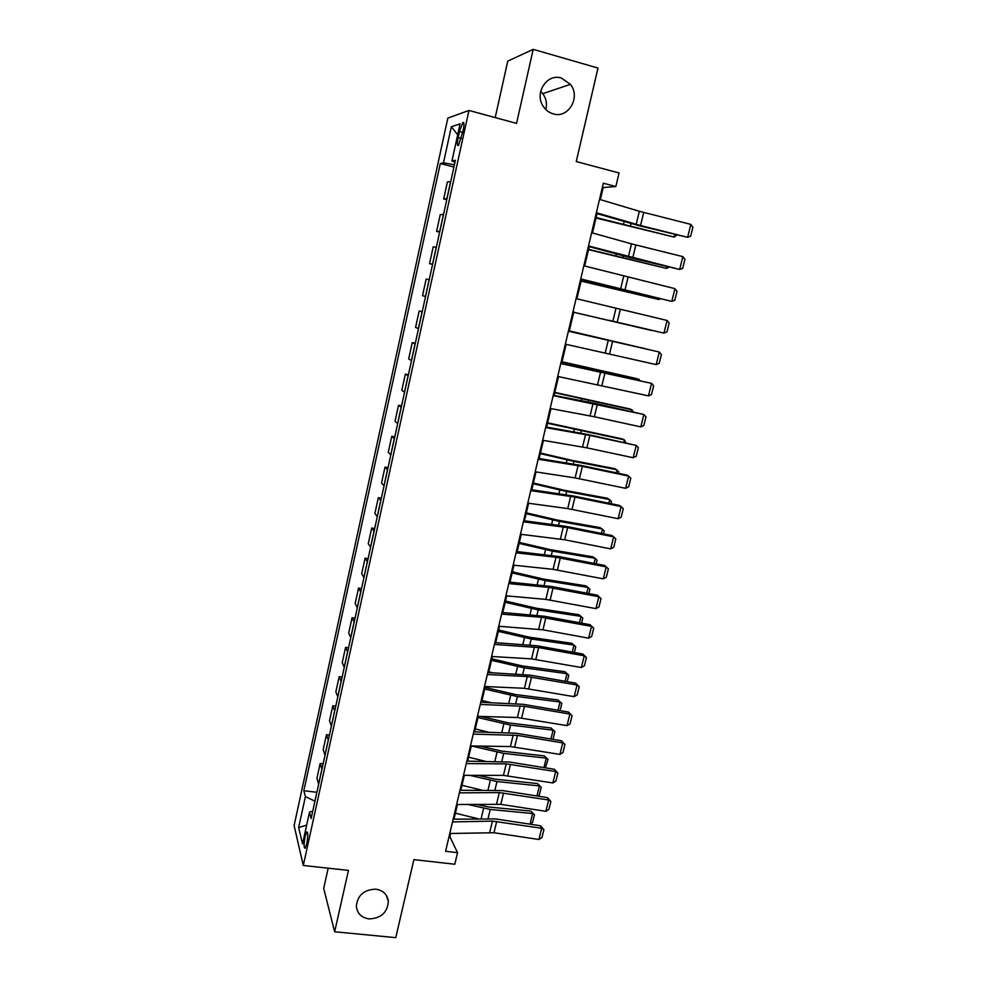 <?xml version="1.0" encoding="UTF-8"?>
<svg xmlns="http://www.w3.org/2000/svg" width="987" height="987" viewBox="0 0 987 987"><rect width="100%" height="100%" fill="white"/><g stroke="black" fill="none" stroke-linecap="round" stroke-linejoin="round"><path stroke-width="1.48" d="M375.813 889.176C383.153 890.385 387.336 894.432 388.36 901.328C387.484 912.531 381.031 918.391 369.015 918.909C361.476 917.7 357.257 913.53 356.344 906.387C357.467 895.308 363.956 889.571 375.813 889.176M540.691 91.372L542.776 93.666C546.218 98.453 547.23 103.746 545.823 109.532M561.406 78.059L570.424 84.351C580.998 97.182 568.327 118.872 553.213 113.863C549.093 112.666 545.786 110.174 543.294 106.399C534.004 93.296 546.884 73.112 561.406 78.059M306.797 843.614C308.154 835.755 308.117 831.881 306.698 832.004L305.094 836.594C303.737 844.416 303.774 848.277 305.193 848.191L306.797 843.614M328.19 868.19L323.687 888.411L334.655 931.777L395.75 937.65L413.898 859.628L454.797 864.242L457.549 852.669L449.85 836.618L450.59 833.484M447.827 118.119L294.114 825.551L303.293 865.476L468.973 110.445L447.827 118.119M468.973 110.445L516.546 123.387L533.202 49.35L507.762 61.12L495.203 117.589M533.202 49.35L597.986 68.066L576.248 161.547L619.059 172.984L615.839 186.531L603.341 183.224L445.581 851.287L457.549 852.669M459.486 131.53L458.153 137.612C456.981 143.744 457.117 146.323 458.56 145.348L463.137 130.407C464.309 124.263 464.174 121.685 462.73 122.684L459.486 131.53L462.706 132.381M454.415 164.767L443.496 162.83L440.313 163.509L303.86 790.698L316.889 792.314M443.496 162.83L451.355 126.743L460.078 123.868L451.947 161.029L454.982 162.213M312.78 811.092L309.486 812.19L311.139 818.544L455.402 160.301L451.947 161.029M309.486 812.19L302.54 843.922L298.654 827.55L305.402 796.595L303.86 790.698M334.655 931.777L348.46 870.398L303.293 865.476M600.33 199.633L603.18 187.555L615.839 186.531M453.971 819.161L457.437 804.504M460.806 790.242L464.334 775.313M467.678 761.137L471.28 745.938L503.728 753.402L546.243 758.127L544.232 755.869L548.044 759.435L545.355 767.824M474.611 731.823L478.263 716.34M481.582 702.312L485.308 686.545M488.602 672.579L492.39 656.528M495.671 642.648L499.533 626.313M502.79 612.508L506.726 595.877M509.971 582.145L513.968 565.218M517.188 551.573L521.259 534.337M524.467 520.791L528.6 503.247M531.783 489.774L536.003 471.922M539.173 458.536L543.455 440.375M546.601 427.075L550.968 408.606M554.089 395.392L558.531 376.59M561.628 363.475L566.143 344.352M569.215 331.324L573.805 311.917M576.901 298.814L581.491 279.395M584.649 265.996L589.227 246.627M592.459 232.932L597.024 213.624M602.366 187.345L603.18 187.555M449.073 836.532L449.85 836.618M440.313 163.509L453.921 167.037M450.751 181.485L447.395 181.966L443.681 198.955L446.753 199.719M318.665 784.209L316.938 778.274L320.183 763.42L323.144 763.802M325.007 755.302L323.193 749.651L326.463 734.698L329.436 735.093M331.385 726.198L329.498 720.843L332.792 705.779L335.765 706.198M337.801 696.884L335.851 691.825L339.17 676.65L342.144 677.094M344.278 667.372L342.242 662.61L345.586 647.336L348.559 647.793M350.792 637.651L348.682 633.185L352.038 617.813L355.024 618.294M357.343 607.721L355.16 603.575L358.54 588.092L361.538 588.585M363.956 577.58L361.686 573.743L365.091 558.148L368.089 558.667M370.606 547.23L368.25 543.714L371.692 528.008L374.69 528.551M377.305 516.657L374.875 513.462L378.329 497.658L381.34 498.213M384.042 485.875L381.537 483.001L385.016 467.085L388.039 467.665M390.84 454.871L388.249 452.33L391.753 436.303L394.775 436.908M397.687 423.645L395.01 421.449L398.538 405.299L401.573 405.928M404.571 392.197L401.808 390.334L405.373 374.073L408.408 374.727M411.517 360.526L408.667 359.009L412.245 342.625L415.293 343.303M418.513 328.622L415.564 327.45L419.179 310.954L422.226 311.645M425.557 296.482L422.522 295.668L426.162 279.062L429.234 279.679M432.651 264.121L429.53 263.665L432.59 264.393M429.53 263.665L433.182 246.923L436.353 247.194M439.795 231.513L436.575 231.427L439.647 232.179M436.575 231.427L440.264 214.561L443.533 214.463M446.988 198.658L443.681 198.955M422.165 311.941L419.179 310.954M415.145 343.969L412.245 342.625M408.174 375.763L405.373 374.073M401.265 407.323L398.538 405.299M394.393 438.672L391.753 436.303M387.57 469.787L385.016 467.085M380.797 500.68L378.329 497.658M374.085 531.364L371.692 528.008M367.398 561.825L365.091 558.148M360.773 592.077L358.54 588.092M354.197 622.106L352.038 617.813M347.658 651.938L345.586 647.336M341.169 681.561L339.17 676.65M334.716 710.973L332.792 705.779M328.313 740.188L326.463 734.698M321.959 769.206L320.183 763.42M305.402 796.595L314.952 801.16M457.684 134.763L451.355 126.743M298.654 827.55L306.649 825.12M599.528 199.386L639.342 211.28L690.826 224.382L687.631 237.312L690.653 236.177L692.886 227.146L690.826 224.382M596.37 212.748L640.538 225.517L687.631 237.312L638.774 225.616L596.222 213.377M595.988 218.028L674.146 237.065L596.099 217.559M676.872 235.165L674.146 237.065L674.75 234.622M591.657 232.71L631.495 243.875L682.856 256.632L679.685 269.476L682.72 268.291L684.929 259.322L682.856 256.632M588.523 245.973L679.685 269.476L630.989 257.928L588.425 246.405M583.848 265.787L674.948 288.66L671.802 301.417L674.824 300.184L677.033 291.276L674.948 288.66M580.738 278.939L671.802 301.417L580.677 279.185M576.087 298.617L667.089 320.467L663.967 333.125L667.002 331.842L669.186 322.996L667.089 320.467M609.09 320.306L663.967 333.125L609.09 320.306M588.511 249.674L666.459 268.402L588.585 249.341M668.927 267.218L666.459 268.402L666.867 266.712M581.084 281.085L658.822 299.505L581.133 280.9M660.167 298.827L658.822 299.505L659.057 298.567M573.718 312.287L651.235 330.398L573.731 312.25M568.401 331.2L659.291 352.038L568.413 331.138M565.329 344.167L656.195 364.598L659.291 352.038L661.401 354.493L659.23 363.278L656.195 364.598M646.658 349.065L569.314 330.941M646.929 349.127L569.326 330.904M560.752 363.549L651.556 383.388L560.813 363.302M557.717 376.429L648.471 395.861L651.556 383.388L653.665 385.769L651.506 394.492L648.471 395.861M553.176 395.664L643.869 414.503L595.864 403.56L553.275 395.232M550.154 408.445L594.371 416.761L640.81 426.902L643.869 414.503L645.979 416.822L643.845 425.483L640.81 426.902M545.651 427.556L589.868 435.44L636.233 445.421L588.375 434.588L545.786 426.939M542.653 440.239L586.87 447.839L633.198 457.721L636.233 445.421L638.355 447.654L636.233 456.253L633.198 457.721M538.174 459.202L582.392 466.382L628.657 476.104L627.004 475.092L580.936 465.408L538.359 458.412M535.201 471.798L575.113 477.918L625.635 488.318L628.657 476.104L630.792 478.276L628.682 486.813L625.635 488.318M530.747 490.625L574.977 497.115L621.119 506.578L619.515 505.43L573.558 496.005L530.981 489.663M527.798 503.136L567.722 508.601L618.133 518.706L621.119 506.578L623.266 508.687L621.168 517.163L618.133 518.706M638.984 380.328L639.218 379.378L561.985 361.933M640.131 380.6L636.726 378.613L562.035 361.748M631.359 411.382L631.766 409.716L554.719 392.715M633.432 411.838L631.766 409.716L629.311 408.828L554.793 392.382M623.784 442.213L624.364 439.844L547.501 423.275M625.881 442.669L624.364 439.844L621.958 438.845L547.612 422.806M616.27 472.835L617.023 469.775L573.891 461.398L540.333 453.625M618.368 473.267L618.738 471.774L614.654 468.64L571.67 460.3L540.469 453.021M608.806 503.234L609.732 499.496L566.661 491.514L533.214 483.753M610.904 503.666L611.447 501.421L607.387 498.25L564.478 490.28L533.387 483.025M523.381 521.827L567.611 527.638L613.655 536.842L612.076 535.559L566.23 526.392L523.653 520.68M520.445 534.238L564.675 539.778L610.669 548.883L613.655 536.842L615.802 538.877L613.717 547.291L610.669 548.883M601.404 533.424L602.477 529.02L559.469 521.407L526.133 513.696M603.489 533.844L604.217 530.87L600.182 527.65L557.322 520.063L526.342 512.833M516.065 552.806L556.002 557.26L606.228 566.896L604.698 565.489L558.95 556.557L516.374 551.486M513.154 565.132L553.09 569.339L603.279 578.851L606.228 566.896L608.387 568.857L606.314 577.222L603.279 578.851M604.698 565.489L608.387 568.857M594.038 563.404L595.284 558.334L552.338 551.104L519.113 543.418M596.123 563.811L597.024 560.11L593.027 556.853L550.228 549.636L519.347 542.431M508.811 583.564L548.735 587.401L598.862 596.74L597.357 595.198L551.721 586.525L509.156 582.071M505.912 595.803L545.848 599.393L595.926 608.621L598.862 596.74L601.021 598.64L598.973 606.943L595.926 608.621M597.357 595.198L601.021 598.64M586.734 593.187L588.141 587.45L545.243 580.59L512.142 572.941M588.807 593.569L589.893 589.165L585.908 585.859L543.183 579.011L512.401 571.818M501.593 614.099L541.53 617.319L591.534 626.375L590.078 624.722L544.553 616.283L501.988 612.446M498.719 626.251L542.949 629.805L588.622 638.17L591.534 626.375L593.705 628.213L591.669 636.455L588.622 638.17M590.078 624.722L593.705 628.213M579.468 622.748L581.035 616.381L538.211 609.892L505.208 602.267M581.54 623.13L582.799 618.022L578.851 614.667L536.175 608.177L505.504 601.021M494.438 644.412L538.655 647.583L584.267 655.812L582.848 654.023L537.422 645.831L494.869 642.599M491.588 656.478L531.524 658.872L581.368 667.533L584.267 655.812L586.451 657.576L584.427 665.769L581.368 667.533M582.848 654.023L586.451 657.576M572.263 652.123L573.978 645.103L531.216 638.984L498.336 631.384M574.323 652.493L575.754 646.682L571.831 643.29L529.217 637.158L498.657 630.014M487.331 674.516L527.268 676.551L577.05 685.04L575.655 683.14L530.34 675.17L487.788 672.542M484.494 686.508L524.43 688.297L574.175 696.674L577.05 685.04L579.233 686.742L577.222 694.873L574.175 696.674M575.655 683.14L579.233 686.742M492.809 672.801L488.775 671.826M565.107 681.289L566.982 673.652L524.282 667.878L491.501 660.315M568.759 675.157L564.86 671.715L568.759 675.157L567.167 681.647M491.847 658.822L522.308 665.941L564.86 671.715M480.262 704.422L524.467 706.322L569.881 714.07L568.524 712.046L523.307 704.323L480.768 702.275M477.461 716.315L517.385 717.524L567.019 725.63L569.881 714.07L572.065 715.711L570.079 723.792L567.019 725.63M568.524 712.046L572.065 715.711M473.254 734.106L517.459 735.389L562.75 742.915L561.443 740.768L516.324 733.267L473.797 731.811M470.466 745.925L510.402 746.554L559.913 754.389L562.75 742.915L564.959 744.494L562.972 752.513L559.913 754.389M561.443 740.768L564.959 744.494M466.296 763.58L506.22 763.876L555.681 771.55L554.398 769.292L509.391 762.026L466.876 761.125M463.52 775.313L503.456 775.387L552.868 782.95L555.681 771.55L557.889 773.068L555.915 781.038L552.868 782.95M554.398 769.292L557.889 773.068M459.387 792.857L499.311 792.586L548.649 800.001L547.403 797.619L502.506 790.575L459.991 790.254M456.636 804.504L500.804 804.343L545.86 811.314L548.649 800.001L550.869 801.456L548.908 809.365L545.86 811.314M547.403 797.619L550.869 801.456M490.983 702.658L482.014 700.486M557.988 710.245L560.024 701.991L517.385 696.575L484.716 689.049M561.813 703.435L557.939 699.956L561.813 703.435L560.048 710.603M485.098 687.433L515.448 694.527L557.939 699.956M488.442 732.144L475.29 728.949M550.931 739.016L553.102 730.158L510.526 725.087L477.967 717.586M554.904 731.527L551.067 728.011L554.904 731.527L552.979 739.362M480.694 716.414L508.638 722.928L551.067 728.011M485.32 761.285L468.603 757.214M479.879 746.073L501.865 751.132L544.232 755.869M543.911 767.602L546.243 758.127L548.044 759.435M481.755 790.131L461.978 785.307M536.953 795.978L539.42 785.923L496.967 781.531L469.689 775.326M541.234 787.157L537.446 783.555L541.234 787.157L539.334 794.893L537.804 796.114M478.276 775.338L495.141 779.162L537.446 783.555M452.515 821.924L492.439 821.11L541.678 828.253L540.469 825.761L495.659 818.939L453.169 819.173M449.788 833.497L493.956 832.744L538.902 839.493L541.678 828.253L543.899 829.648L541.949 837.507L538.902 839.493M540.469 825.761L543.899 829.648M477.819 818.692L455.389 813.202M530.031 824.17L532.647 813.535L490.255 809.463L467.468 804.38M534.473 814.707L530.698 811.067L534.473 814.707L532.585 822.381L530.315 824.219M476.03 804.269L488.454 806.996L530.698 811.067M446.889 198.671L450.652 181.497M439.696 231.501L443.434 214.463M432.553 264.097L436.254 247.182M425.459 296.458L429.135 279.666M418.414 328.585L422.078 311.917M411.431 360.477L415.058 343.92M404.497 392.147L408.087 375.714M397.601 423.583L401.178 407.273M390.766 454.81L394.306 438.598M383.968 485.801L387.496 469.713M377.231 516.571L380.723 500.594M370.532 547.131L374.011 531.265M363.882 577.469L367.337 561.726M357.282 607.597L360.699 591.966M350.718 637.528L354.123 621.995M344.204 667.237L347.584 651.815M337.739 696.748L341.095 681.425M331.324 726.05L334.655 710.837M324.945 755.141L328.252 740.04M318.616 784.048L321.898 769.046M461.336 138.464L458.153 137.612M639.342 211.28L636.196 224.345M643.697 212.464L640.538 225.517M630.557 225.591L631.051 223.518M623.574 223.876L624.142 221.507M631.495 243.875L628.361 256.842M635.838 245.01L632.716 257.965M623.698 276.237L620.589 289.117M628.04 277.322L624.931 290.19M615.962 308.363L612.878 321.145M620.292 309.4L617.208 322.169M622.92 257.348L623.266 255.917M615.962 255.658L616.357 254.029M615.345 288.883L615.543 288.081M608.399 287.229L608.621 286.316M608.276 340.256L605.216 352.951M612.606 341.255L609.547 353.926M600.639 371.926L597.604 384.523M604.969 372.864L601.934 385.448M593.076 403.362L590.053 415.885M597.394 404.263L594.371 416.761M585.55 434.588L582.552 447.012M589.868 435.44L586.87 447.839M578.086 465.58L575.113 477.918M582.392 466.382L579.418 478.707M570.671 496.362L567.722 508.601M574.977 497.115L572.028 509.354M595.704 370.631L595.901 369.817M588.783 369.175L589.005 368.25M588.166 401.98L588.511 400.562M581.244 400.636L581.627 399.019M580.689 433.096L581.17 431.085M573.768 431.874L574.311 429.579M573.262 464.001L573.891 461.398M566.341 462.891L567.044 459.93M565.896 494.684L566.661 491.514M558.963 493.685L559.826 490.058M563.306 526.922L560.382 539.087M567.611 527.638L564.675 539.778M558.568 525.158L559.469 521.407M551.634 524.27L552.658 519.989M556.002 557.26L553.09 569.339M560.295 557.939L557.384 570.005M551.301 555.41L552.338 551.104M544.368 554.632L545.54 549.71M548.735 587.401L545.848 599.393M553.028 588.03L550.141 600.01M544.084 585.451L545.243 580.59M537.15 584.785L538.47 579.233M541.53 617.319L538.655 629.237M545.811 617.911L542.949 629.805M536.916 615.296L538.211 609.892M529.97 614.728L531.45 608.56M534.374 647.04L531.524 658.872M538.655 647.583L535.805 659.402M529.797 644.93L531.216 638.984M522.851 644.462L524.479 637.676M527.268 676.551L524.43 688.297M531.537 677.057L528.711 688.79M522.715 674.355L524.282 667.878M515.782 673.998L517.558 666.595M520.198 705.865L517.385 717.524M524.467 706.322L521.654 717.981M513.191 734.97L510.402 746.554M517.459 735.389L514.659 746.962M506.22 763.876L503.456 775.387M510.489 764.259L507.713 775.757M499.311 792.586L496.56 804.023M503.567 792.931L500.804 804.343M515.695 703.583L517.385 696.575M508.761 703.324L510.674 695.329M508.724 732.601L510.526 725.087M501.791 732.44L503.839 723.866M501.791 761.433L503.728 753.402M494.857 761.372L497.053 752.205M494.919 790.056L496.967 781.531M487.985 790.093L490.317 780.359M492.439 821.11L489.7 832.46M496.695 821.418L493.956 832.744M488.084 818.494L490.255 809.463M481.15 818.63L483.618 808.328M388.36 901.328L386.275 895.271M570.424 84.351L542.776 93.666M307.463 832.103L306.698 832.004M463.828 122.98L462.73 122.684"/></g></svg>
